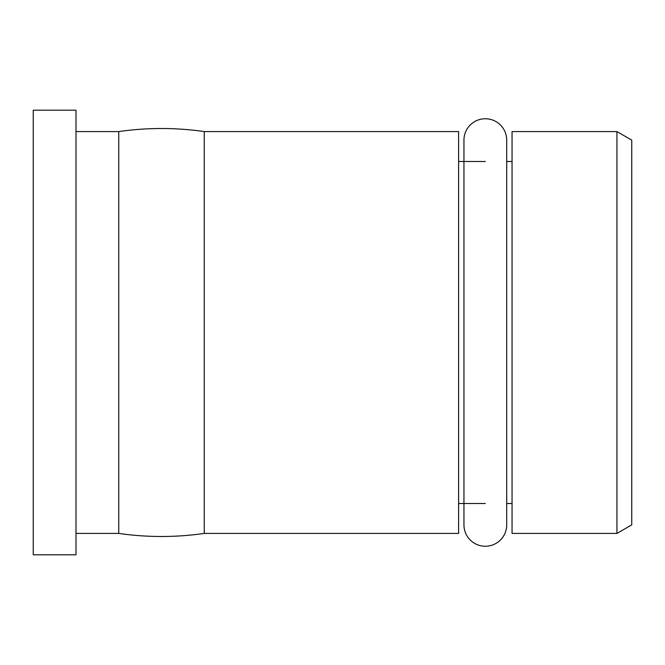 <?xml version="1.0" encoding="UTF-8"?>
<svg xmlns="http://www.w3.org/2000/svg" width="665" height="665" viewBox="0 0 665 665"><rect width="100%" height="100%" fill="white"/><g stroke="black" fill="none" stroke-linecap="round" stroke-linejoin="round"><path stroke-width="1" d="M463.954 140.124A21.371 21.371 0 0 1 485.334 118.752A21.371 21.371 0 0 1 506.705 140.124L506.705 524.876A21.371 21.371 0 0 1 485.334 546.248A21.371 21.371 0 0 1 463.954 524.876L463.954 140.124M204.246 533.421A299.45 299.45 0 0 1 118.752 533.421L118.752 131.579A299.45 299.45 0 0 1 204.246 131.579L458.609 131.579L458.609 533.421L204.246 533.421L204.246 131.579M76.001 554.801L76.001 110.199L33.25 110.199L33.25 554.801L76.001 554.801M118.752 131.579L76.001 131.579M118.752 533.421L76.001 533.421M512.05 161.504L506.705 161.504M485.334 161.504L458.609 161.504M512.05 503.496L506.705 503.496M485.334 503.496L458.609 503.496M616.937 332.5L616.937 131.579L512.05 131.579L512.05 533.421L616.937 533.421L616.937 332.5M616.937 533.421L631.75 524.876L631.75 140.124L616.937 131.579"/></g></svg>
